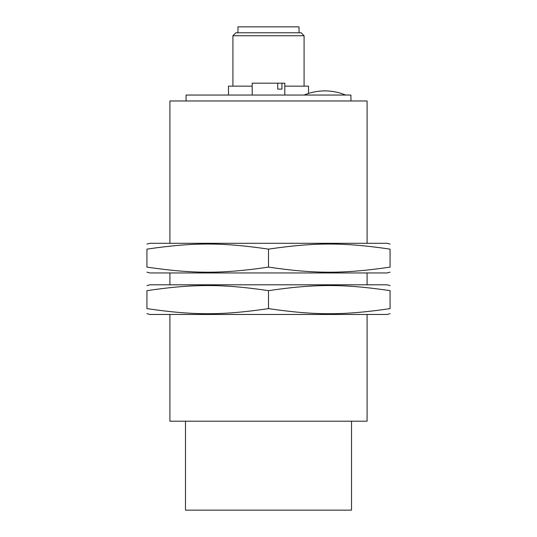 <?xml version="1.0" encoding="UTF-8"?>
<svg xmlns="http://www.w3.org/2000/svg" width="537" height="537" viewBox="0 0 537 537"><rect width="100%" height="100%" fill="white"/><g stroke="black" fill="none" stroke-linecap="round" stroke-linejoin="round"><path stroke-width="0.81" d="M350.929 100.976L350.929 95.049L186.071 95.049L186.071 100.976M146.937 272.152L149.897 272.95L387.103 272.95L390.063 272.152M390.063 244.093L387.103 243.295L149.897 243.295L146.937 244.093M268.5 249.128C314.984 242.341 343.579 242.341 390.063 249.128C390.063 242.341 390.063 242.341 390.063 249.128C390.063 242.341 390.063 242.341 390.063 249.128L390.063 267.117C343.579 273.904 314.984 273.904 268.5 267.117L268.5 249.128C222.016 242.341 193.421 242.341 146.937 249.128C146.937 242.341 146.937 242.341 146.937 249.128C146.937 242.341 146.937 242.341 146.937 249.128L146.937 267.117C146.937 273.904 146.937 273.904 146.937 267.117C146.937 273.904 146.937 273.904 146.937 267.117C193.421 273.904 222.016 273.904 268.5 267.117M390.063 267.117C390.063 273.904 390.063 273.904 390.063 267.117C390.063 273.904 390.063 273.904 390.063 267.117M169.914 243.295L169.914 100.976L367.086 100.976L367.086 243.295M146.937 313.662L149.897 314.46L387.103 314.46L390.063 313.662M390.063 285.603L387.103 284.805L149.897 284.805L146.937 285.603M268.5 290.645C314.984 283.851 343.579 283.851 390.063 290.645C390.063 283.851 390.063 283.851 390.063 290.645C390.063 283.851 390.063 283.851 390.063 290.645L390.063 308.627C343.579 315.414 314.984 315.414 268.5 308.627L268.5 290.645C222.016 283.851 193.421 283.851 146.937 290.645C146.937 283.851 146.937 283.851 146.937 290.645C146.937 283.851 146.937 283.851 146.937 290.645L146.937 308.627C146.937 315.414 146.937 315.414 146.937 308.627C146.937 315.414 146.937 315.414 146.937 308.627C193.421 315.414 222.016 315.414 268.5 308.627M390.063 308.627C390.063 315.414 390.063 315.414 390.063 308.627C390.063 315.414 390.063 315.414 390.063 308.627M169.914 284.805L169.914 272.95M351.52 421.196L351.52 510.15L185.48 510.15L185.48 421.196M367.086 314.46L367.086 421.196L169.914 421.196L169.914 314.46M228.473 95.049L228.473 86.148L252.195 86.148M308.527 93.418L308.527 86.148L284.805 86.148M232.917 86.148L232.917 35.744L304.083 35.744L301.116 32.777L235.884 32.777L232.917 35.744M284.805 95.049L284.805 83.188L281.938 83.188L281.938 89.115L277.743 89.115L277.743 83.188L252.195 83.188L252.195 95.049M277.743 83.188L281.938 83.188M281.938 89.115L277.743 89.115M237.958 32.777L237.958 26.85L299.042 26.85L299.042 32.777M367.086 272.95L367.086 284.805M345.593 95.049C338.948 92.29 332.027 90.907 324.838 90.894L324.791 90.894M304.083 95.049C310.722 92.29 317.642 90.907 324.831 90.894M304.083 35.744L304.083 86.148"/></g></svg>
